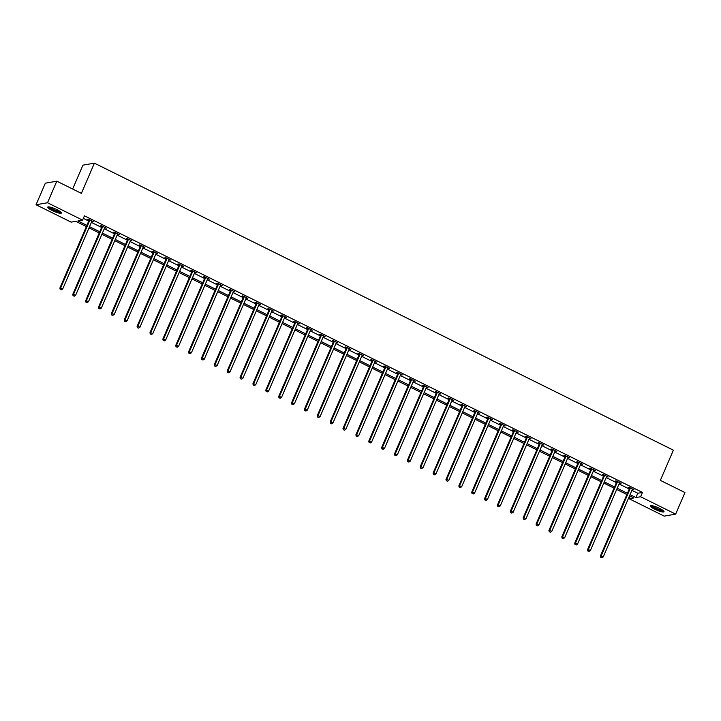 <?xml version="1.0" encoding="UTF-8"?>
<svg xmlns="http://www.w3.org/2000/svg" width="721" height="721" viewBox="0 0 721 721"><rect width="100%" height="100%" fill="white"/><g stroke="black" fill="none" stroke-linecap="round" stroke-linejoin="round"><path stroke-width="1.08" d="M56.986 209.667A7.462 1.397 23.3 0 1 61.42 213.037A7.462 1.397 23.3 0 1 52.155 210.505A7.462 1.397 23.3 0 1 47.721 207.134A7.462 1.397 23.3 0 1 56.986 209.667M659.553 508.368A7.462 1.397 23.3 0 1 663.996 511.739A7.462 1.397 23.3 0 1 654.722 509.206A7.462 1.397 23.3 0 1 650.288 505.836A7.462 1.397 23.3 0 1 659.553 508.368M72.65 189.028L82.933 165.163L94.397 163.162L673.369 450.165L660.364 480.366L684.95 492.56L675.658 514.127L664.194 516.128L629.136 498.743L633.777 497.932L629.55 495.841M630.235 496.183L629.136 498.743M86.367 226.574L75.759 221.32L71.109 222.131L36.05 204.746L47.514 202.754L82.573 220.13L77.931 220.941L86.88 225.376M47.514 202.754L56.806 181.178L45.342 183.179L36.05 204.746M631.92 490.325L637.806 493.245L642.456 492.434L84.438 215.813L82.573 220.13M83.33 218.382L88.737 221.068M91.396 222.383L101.607 227.439M104.266 228.755L114.477 233.82M117.135 235.136L127.347 240.201M130.005 241.517L140.216 246.582M142.875 247.898L153.086 252.963M155.745 254.279L165.956 259.344M168.615 260.66L178.826 265.725M181.485 267.04L191.696 272.105M194.355 273.421L204.566 278.477M207.224 279.793L217.436 284.858M220.094 286.174L230.305 291.239M232.964 292.555L243.175 297.62M245.834 298.936L256.045 304.001M258.704 305.316L268.915 310.381M271.574 311.697L281.785 316.762M284.444 318.078L294.655 323.143M297.313 324.45L307.525 329.515M310.183 330.831L320.394 335.896M323.053 337.212L333.264 342.277M335.923 343.593L346.134 348.658M348.793 349.973L359.004 355.038M361.663 356.354L371.874 361.419M374.532 362.735L384.744 367.8M387.402 369.116L397.613 374.181M400.272 375.488L410.483 380.553M413.142 381.869L423.353 386.934M426.012 388.249L436.223 393.315M438.882 394.63L449.093 399.695M451.752 401.011L461.963 406.076M464.621 407.392L474.833 412.457M477.491 413.773L487.702 418.838M490.361 420.154L500.572 425.219M503.231 426.526L513.442 431.591M516.101 432.906L526.312 437.971M528.971 439.287L539.182 444.352M541.841 445.668L552.052 450.733M554.71 452.049L564.922 457.114M567.58 458.43L577.791 463.495M580.45 464.811L590.661 469.876M593.311 471.192L603.531 476.257M606.181 477.563L616.401 482.628M619.051 483.944L629.271 489.009M632.308 489.433L633.939 489.712L628.991 487.261L628.216 487.396L629.55 488.063M619.736 482.673L619.627 482.782A0.955 0.901 80.1 0 0 619.429 483.07L621.069 483.34L616.122 480.88L615.346 481.015L616.68 481.682M606.568 476.671L608.2 476.96L603.252 474.499L602.477 474.634L603.81 475.301M593.698 470.29L595.33 470.579L590.382 468.127L589.607 468.262L590.941 468.92M581.126 463.54L581.018 463.639A0.955 0.901 80.1 0 0 580.82 463.927L582.46 464.198L577.512 461.746L576.737 461.882L578.071 462.54M567.959 457.529L569.59 457.817L564.642 455.366L563.867 455.501L565.201 456.159M555.386 450.778L555.278 450.877A0.955 0.901 80.1 0 0 555.08 451.175L556.72 451.436L551.772 448.985L550.997 449.12L552.331 449.778M542.219 444.767L543.85 445.055L538.902 442.604L538.127 442.739L539.461 443.406M529.647 438.017L529.538 438.116A0.955 0.901 80.1 0 0 529.34 438.413L530.98 438.674L526.033 436.223L525.258 436.358L526.591 437.025M516.777 431.636L516.669 431.744A0.955 0.901 80.1 0 0 516.47 432.032L518.111 432.303L513.163 429.842L512.388 429.977L513.722 430.644M503.609 425.633L505.241 425.922L500.293 423.461L499.518 423.597L500.852 424.263M491.037 418.874L490.929 418.982A0.955 0.901 80.1 0 0 490.731 419.271L492.371 419.541L487.423 417.089L486.648 417.225L487.982 417.883M477.87 412.872L479.501 413.16L474.553 410.709L473.778 410.844L475.112 411.502M465.297 406.121L465.189 406.22A0.955 0.901 80.1 0 0 464.991 406.518L466.631 406.779L461.683 404.328L460.908 404.463L462.242 405.121M452.139 400.11L453.761 400.398L448.813 397.947L448.038 398.082L449.372 398.74M439.269 393.729L440.892 394.017L435.944 391.566L435.169 391.701L436.502 392.368M426.688 386.979L426.589 387.078A0.955 0.901 80.1 0 0 426.381 387.375L428.022 387.646L423.074 385.185L422.299 385.32L423.633 385.987M413.53 380.976L415.152 381.265L410.204 378.804L409.429 378.94L410.763 379.606M400.948 374.217L400.849 374.325A0.955 0.901 80.1 0 0 400.651 374.614L402.282 374.884L397.334 372.433L396.559 372.559L397.893 373.226M387.79 368.215L389.412 368.503L384.464 366.052L383.689 366.187L385.023 366.845M375.208 361.464L375.109 361.563A0.955 0.901 80.1 0 0 374.911 361.852L376.542 362.122L371.594 359.671L370.819 359.806L372.153 360.464M362.05 355.453L363.672 355.741L358.725 353.29L357.949 353.425L359.283 354.083M349.18 349.072L350.803 349.361L345.855 346.909L345.08 347.044L346.413 347.702M336.599 342.322L336.5 342.421A0.955 0.901 80.1 0 0 336.301 342.718L337.933 342.98L332.985 340.528L332.21 340.663L333.544 341.33M323.441 336.319L325.063 336.608L320.115 334.147L319.34 334.283L320.674 334.95M310.859 329.56L310.76 329.668A0.955 0.901 80.1 0 0 310.562 329.957L312.193 330.227L307.245 327.767L306.47 327.902L307.804 328.569M297.701 323.558L299.323 323.846L294.375 321.395L293.6 321.53L294.934 322.188M285.119 316.798L285.02 316.907A0.955 0.901 80.1 0 0 284.822 317.195L286.453 317.465L281.505 315.014L280.73 315.149L282.064 315.807M272.25 310.427L272.15 310.526A0.955 0.901 80.1 0 0 271.952 310.814L273.583 311.084L268.636 308.633L267.861 308.768L269.194 309.426M259.091 304.415L260.714 304.704L255.766 302.252L254.991 302.387L256.325 303.045M246.51 297.665L246.411 297.764A0.955 0.901 80.1 0 0 246.212 298.061L247.844 298.323L242.896 295.871L242.121 296.007L243.455 296.664M233.352 291.654L234.974 291.942L230.026 289.491L229.251 289.626L230.585 290.293M220.77 284.903L220.671 285.002A0.955 0.901 80.1 0 0 220.473 285.3L222.104 285.57L217.156 283.11L216.381 283.245L217.715 283.912M207.612 278.901L209.234 279.189L204.286 276.729L203.511 276.864L204.845 277.531M194.742 272.52L196.364 272.808L191.416 270.357L190.641 270.492L191.975 271.15M182.161 265.761L182.062 265.869A0.955 0.901 80.1 0 0 181.863 266.157L183.494 266.428L178.547 263.976L177.772 264.111L179.105 264.769M169.002 259.758L170.625 260.047L165.677 257.595L164.902 257.73L166.236 258.388M156.421 253.008L156.322 253.107A0.955 0.901 80.1 0 0 156.124 253.404L157.755 253.666L152.807 251.214L152.032 251.35L153.366 252.008M143.263 246.997L144.885 247.285L139.937 244.834L139.162 244.969L140.496 245.627M130.393 240.625L132.015 240.904L127.067 238.453L126.292 238.588L127.626 239.255M117.523 234.244L119.145 234.532L114.197 232.072L113.422 232.207L114.756 232.874M104.942 227.485L104.842 227.593A0.955 0.901 80.1 0 0 104.644 227.881L106.275 228.151L101.328 225.691L100.552 225.826L101.886 226.493M92.072 221.104L91.973 221.212A0.955 0.901 80.1 0 0 91.774 221.5L93.406 221.771L88.458 219.319L87.683 219.454L89.016 220.112M56.806 181.178L81.392 193.363L94.397 163.162M642.456 492.434L640.599 496.751L675.658 514.127M630.064 494.642L635.949 497.553L640.599 496.751M89.539 226.691L99.75 231.756M102.409 233.072L112.62 238.137M115.279 239.453L125.49 244.518M128.149 245.834L138.36 250.899M141.019 252.215L151.23 257.28M153.888 258.596L164.1 263.661M166.758 264.967L176.969 270.033M179.628 271.348L189.839 276.413M192.498 277.729L202.709 282.794M205.368 284.11L215.579 289.175M218.238 290.491L228.449 295.556M231.108 296.872L241.319 301.937M243.977 303.253L254.189 308.318M256.847 309.633L267.058 314.698M269.708 316.005L279.928 321.07M282.578 322.386L292.798 327.451M295.448 328.767L305.668 333.832M308.318 335.148L318.538 340.213M321.187 341.529L331.408 346.594M334.057 347.91L344.277 352.975M346.927 354.29L357.147 359.355M359.797 360.671L370.017 365.736M372.667 367.043L382.887 372.108M385.537 373.424L395.757 378.489M398.407 379.805L408.627 384.87M411.276 386.186L421.497 391.251M424.146 392.566L434.366 397.631M437.016 398.947L447.236 404.012M449.886 405.328L460.106 410.393M462.756 411.709L472.976 416.765M475.626 418.081L485.846 423.146M488.496 424.462L498.716 429.527M501.365 430.843L511.586 435.908M514.235 437.223L524.455 442.288M527.105 443.604L537.325 448.669M539.975 449.985L550.195 455.05M552.845 456.366L563.065 461.431M565.715 462.747L575.935 467.803M578.584 469.119L588.805 474.184M591.454 475.5L601.674 480.565M604.324 481.88L614.544 486.945M617.194 488.261L627.414 493.326M626.9 494.525L616.68 489.46M614.031 488.144L603.81 483.079M601.161 481.763L590.941 476.698M588.291 475.382L578.071 470.317M575.421 469.001L565.201 463.936M562.551 462.621L552.331 457.565M549.681 456.249L539.461 451.184M536.812 449.868L526.591 444.803M523.942 443.487L513.722 438.422M511.072 437.106L500.852 432.041M498.202 430.725L487.982 425.66M485.332 424.345L475.112 419.28M472.462 417.964L462.242 412.899M459.592 411.583L449.372 406.527M446.723 405.211L436.502 400.146M433.853 398.83L423.633 393.765M420.983 392.449L410.763 387.384M408.113 386.068L397.893 381.003M395.243 379.688L385.023 374.623M382.373 373.307L372.153 368.242M369.503 366.926L359.283 361.861M356.634 360.545L346.413 355.489M343.764 354.173L333.544 349.108M330.894 347.792L320.674 342.727M318.024 341.412L307.804 336.346M305.154 335.031L294.934 329.966M292.284 328.65L282.064 323.585M279.415 322.269L269.194 317.204M266.545 315.888L256.325 310.823M253.675 309.516L243.455 304.451M240.805 303.135L230.585 298.07M227.935 296.755L217.715 291.69M215.065 290.374L204.845 285.309M202.195 283.993L191.975 278.928M189.326 277.612L179.105 272.547M176.456 271.231L166.236 266.166M163.586 264.85L153.366 259.785M150.716 258.478L140.496 253.413M137.846 252.098L127.626 247.033M124.976 245.717L114.756 240.652M112.106 239.336L101.886 234.271M99.237 232.955L89.016 227.89M637.806 493.245L635.949 497.553M630.244 488.423L629.469 488.559L600.404 556.035L601.179 555.9L630.244 488.423A0.955 0.901 80.1 0 0 630.316 488.072L630.325 487.928M601.08 557.369L601.909 557.784L601.08 557.369L601.179 555.9L603.243 556.927L632.299 489.451A0.955 0.901 80.1 0 1 632.497 489.153L632.605 489.054M629.469 488.559A0.955 0.901 80.1 0 0 629.541 488.207L629.568 487.549M600.404 556.035L600.773 557.423M601.909 557.784L603.243 556.927M663.338 510.693A6.453 1.208 23.3 0 1 657.561 509.459A6.453 1.208 23.3 0 1 651.568 505.89A6.453 1.208 23.3 0 1 651.496 505.592M650.721 505.592A7.408 1.388 -156.7 0 0 656.885 509.368A7.408 1.388 -156.7 0 0 663.87 511.261M652.244 505.7A5.975 1.118 -156.7 0 0 657.182 508.693A5.975 1.118 -156.7 0 0 662.752 510.225M60.771 211.992A6.453 1.208 23.3 0 1 52.777 209.757A6.453 1.208 23.3 0 1 48.92 206.891M49.668 206.999A5.975 1.118 -156.7 0 0 53.12 209.306A5.975 1.118 -156.7 0 0 60.176 211.523M48.154 206.891A7.408 1.388 -156.7 0 0 52.462 209.811A7.408 1.388 -156.7 0 0 61.303 212.56M617.374 482.052L616.599 482.187L587.534 549.663L588.309 549.528L617.374 482.052A0.955 0.901 80.1 0 0 617.446 481.7L617.455 481.547M588.21 550.997L589.039 551.403L588.21 550.997L588.309 549.528L590.373 550.547L619.429 483.07M616.599 482.187A0.955 0.901 80.1 0 0 616.671 481.826L616.698 481.168M587.534 549.663L587.903 551.051M589.039 551.403L590.373 550.547M604.504 475.671L603.729 475.806L574.664 543.283L575.439 543.147L604.504 475.671A0.955 0.901 80.1 0 0 604.577 475.319L604.586 475.166M575.34 544.616L576.169 545.022L575.34 544.616L575.439 543.147L577.503 544.166L606.559 476.689A0.955 0.901 80.1 0 1 606.758 476.401L606.866 476.293M603.729 475.806A0.955 0.901 80.1 0 0 603.801 475.454L603.828 474.788M574.664 543.283L575.034 544.67M576.169 545.022L577.503 544.166M591.635 469.29L590.86 469.425L561.794 536.902L562.569 536.766L591.635 469.29A0.955 0.901 80.1 0 0 591.707 468.938L591.716 468.785M562.47 538.236L563.299 538.641L562.47 538.236L562.569 536.766L564.633 537.785L593.689 470.308A0.955 0.901 80.1 0 1 593.888 470.02L593.996 469.912M590.86 469.425A0.955 0.901 80.1 0 0 590.932 469.074L590.959 468.416M561.794 536.902L562.164 538.29M563.299 538.641L564.633 537.785M578.765 462.909L577.99 463.044L548.924 530.521L549.699 530.386L578.765 462.909A0.955 0.901 80.1 0 0 578.837 462.558L578.846 462.404M549.6 531.855L550.429 532.26L549.6 531.855L549.699 530.386L551.763 531.404L580.82 463.927M577.99 463.044A0.955 0.901 80.1 0 0 578.062 462.693L578.089 462.035M548.924 530.521L549.294 531.909M550.429 532.26L551.763 531.404M565.895 456.528L565.12 456.663L536.054 524.14L536.83 524.005L565.895 456.528A0.955 0.901 80.1 0 0 565.967 456.177L565.976 456.023M536.73 525.474L537.56 525.879L536.73 525.474L536.83 524.005L538.893 525.032L567.95 457.547A0.955 0.901 80.1 0 1 568.148 457.258L568.256 457.159M565.12 456.663A0.955 0.901 80.1 0 0 565.192 456.312L565.219 455.654M536.054 524.14L536.424 525.528M537.56 525.879L538.893 525.032M553.025 450.147L552.25 450.283L523.185 517.759L523.96 517.624L553.025 450.147A0.955 0.901 80.1 0 0 553.097 449.796L553.106 449.643M523.861 519.093L524.69 519.508L523.861 519.093L523.96 517.624L526.024 518.651L555.08 451.175M552.25 450.283A0.955 0.901 80.1 0 0 552.322 449.931L552.349 449.273M523.185 517.759L523.554 519.147M524.69 519.508L526.024 518.651M540.155 443.766L539.38 443.902L510.315 511.378L511.09 511.243L540.155 443.766A0.955 0.901 80.1 0 0 540.227 443.415L540.236 443.271M510.991 512.712L511.82 513.127L510.991 512.712L511.09 511.243L513.154 512.27L542.21 444.794A0.955 0.901 80.1 0 1 542.408 444.496L542.516 444.397M539.38 443.902A0.955 0.901 80.1 0 0 539.452 443.55L539.479 442.892M510.315 511.378L510.684 512.766M511.82 513.127L513.154 512.27M527.285 437.386L526.51 437.521L497.445 504.997L498.22 504.862L527.285 437.386A0.955 0.901 80.1 0 0 527.357 437.034L527.366 436.89M498.121 506.331L498.95 506.746L498.121 506.331L498.22 504.862L500.284 505.89L529.34 438.413M526.51 437.521A0.955 0.901 80.1 0 0 526.582 437.169L526.609 436.511M497.445 504.997L497.814 506.385M498.95 506.746L500.284 505.89M514.415 431.014L513.64 431.149L484.575 498.626L485.35 498.49L514.415 431.014A0.955 0.901 80.1 0 0 514.488 430.662L514.497 430.509M485.251 499.959L486.08 500.365L485.251 499.959L485.35 498.49L487.414 499.509L516.47 432.032M513.64 431.149A0.955 0.901 80.1 0 0 513.712 430.798L513.74 430.131M484.575 498.626L484.945 500.013M486.08 500.365L487.414 499.509M501.546 424.633L500.771 424.768L471.705 492.245L472.48 492.11L501.546 424.633A0.955 0.901 80.1 0 0 501.618 424.281L501.627 424.128M472.381 493.579L473.21 493.984L472.381 493.579L472.48 492.11L474.544 493.128L503.6 425.651A0.955 0.901 80.1 0 1 503.799 425.363L503.907 425.255M500.771 424.768A0.955 0.901 80.1 0 0 500.843 424.417L500.87 423.75M471.705 492.245L472.075 493.633M473.21 493.984L474.544 493.128M488.676 418.252L487.901 418.387L458.835 485.864L459.61 485.729L488.676 418.252A0.955 0.901 80.1 0 0 488.748 417.901L488.757 417.747M459.511 487.198L460.34 487.603L459.511 487.198L459.61 485.729L461.674 486.747L490.731 419.271M487.901 418.387A0.955 0.901 80.1 0 0 487.973 418.036L488 417.378M458.835 485.864L459.205 487.252M460.34 487.603L461.674 486.747M475.806 411.871L475.031 412.006L445.966 479.483L446.741 479.348L475.806 411.871A0.955 0.901 80.1 0 0 475.878 411.52L475.887 411.367M446.641 480.817L447.471 481.222L446.641 480.817L446.741 479.348L448.804 480.366L477.861 412.89A0.955 0.901 80.1 0 1 478.059 412.601L478.167 412.502M475.031 412.006A0.955 0.901 80.1 0 0 475.103 411.655L475.13 410.997M445.966 479.483L446.335 480.871M447.471 481.222L448.804 480.366M462.936 405.49L462.161 405.626L433.096 473.102L433.871 472.967L462.936 405.49A0.955 0.901 80.1 0 0 463.008 405.139L463.017 404.986M433.772 474.436L434.601 474.842L433.772 474.436L433.871 472.967L435.935 473.994L464.991 406.518M462.161 405.626A0.955 0.901 80.1 0 0 462.233 405.274L462.26 404.616M433.096 473.102L433.465 474.49M434.601 474.842L435.935 473.994M450.066 399.11L449.291 399.245L420.226 466.721L421.001 466.586L450.066 399.11A0.955 0.901 80.1 0 0 450.138 398.758L450.147 398.605M420.902 468.055L421.731 468.47L420.902 468.055L421.001 466.586L423.065 467.614L452.121 400.137A0.955 0.901 80.1 0 1 452.319 399.84L452.428 399.74M449.291 399.245A0.955 0.901 80.1 0 0 449.363 398.893L449.39 398.235M420.226 466.721L420.595 468.109M421.731 468.47L423.065 467.614M437.196 392.729L436.421 392.864L407.356 460.34L408.131 460.205L437.196 392.729A0.955 0.901 80.1 0 0 437.268 392.377L437.277 392.233M408.032 461.674L408.861 462.089L408.032 461.674L408.131 460.205L410.195 461.233L439.251 393.756A0.955 0.901 80.1 0 1 439.45 393.459L439.558 393.36M436.421 392.864A0.955 0.901 80.1 0 0 436.493 392.512L436.52 391.854M407.356 460.34L407.725 461.728M408.861 462.089L410.195 461.233M424.327 386.348L423.551 386.483L394.486 453.96L395.261 453.833L424.327 386.348A0.955 0.901 80.1 0 0 424.399 385.996L424.408 385.852M395.162 455.293L395.991 455.708L395.162 455.293L395.261 453.833L397.325 454.852L426.381 387.375M423.551 386.483A0.955 0.901 80.1 0 0 423.624 386.132L423.651 385.474M394.486 453.96L394.856 455.348M395.991 455.708L397.325 454.852M411.457 379.976L410.682 380.111L381.616 447.588L382.391 447.453L411.457 379.976A0.955 0.901 80.1 0 0 411.529 379.625L411.538 379.471M382.292 448.922L383.121 449.327L382.292 448.922L382.391 447.453L384.455 448.471L413.512 380.994A0.955 0.901 80.1 0 1 413.719 380.706L413.818 380.598M410.682 380.111A0.955 0.901 80.1 0 0 410.754 379.76L410.781 379.093M381.616 447.588L381.986 448.976M383.121 449.327L384.455 448.471M398.587 373.595L397.812 373.73L368.746 441.207L369.522 441.072L398.587 373.595A0.955 0.901 80.1 0 0 398.659 373.244L398.668 373.09M369.422 442.541L370.252 442.946L369.422 442.541L369.522 441.072L371.585 442.09L400.651 374.614M397.812 373.73A0.955 0.901 80.1 0 0 397.884 373.379L397.911 372.712M368.746 441.207L369.116 442.595M370.252 442.946L371.585 442.09M385.717 367.214L384.942 367.35L355.877 434.826L356.652 434.691L385.717 367.214A0.955 0.901 80.1 0 0 385.789 366.863L385.798 366.71M356.553 436.16L357.382 436.565L356.553 436.16L356.652 434.691L358.716 435.709L387.781 368.233A0.955 0.901 80.1 0 1 387.979 367.944L388.078 367.836M384.942 367.35A0.955 0.901 80.1 0 0 385.014 366.998L385.041 366.34M355.877 434.826L356.246 436.214M357.382 436.565L358.716 435.709M372.847 360.833L372.072 360.969L343.007 428.445L343.782 428.31L372.847 360.833A0.955 0.901 80.1 0 0 372.919 360.482L372.928 360.329M343.692 429.779L344.512 430.185L343.692 429.779L343.782 428.31L345.846 429.328L374.911 361.852M372.072 360.969A0.955 0.901 80.1 0 0 372.144 360.617L372.171 359.959M343.007 428.445L343.376 429.833M344.512 430.185L345.846 429.328M359.977 354.453L359.202 354.588L330.137 422.064L330.912 421.929L359.977 354.453A0.955 0.901 80.1 0 0 360.049 354.101L360.058 353.948M330.822 423.398L331.642 423.813L330.822 423.398L330.912 421.929L332.976 422.957L362.041 355.48A0.955 0.901 80.1 0 1 362.239 355.183L362.339 355.083M359.202 354.588A0.955 0.901 80.1 0 0 359.283 354.236L359.301 353.578M330.137 422.064L330.506 423.452M331.642 423.813L332.976 422.957M347.107 348.072L346.332 348.207L317.267 415.684L318.042 415.548L347.107 348.072A0.955 0.901 80.1 0 0 347.18 347.72L347.189 347.567M317.952 417.017L318.772 417.432L317.952 417.017L318.042 415.548L320.106 416.576L349.171 349.099A0.955 0.901 80.1 0 1 349.37 348.802L349.469 348.703M346.332 348.207A0.955 0.901 80.1 0 0 346.413 347.855L346.431 347.198M317.267 415.684L317.637 417.071M318.772 417.432L320.106 416.576M334.238 341.691L333.462 341.826L304.397 409.303L305.172 409.168L334.238 341.691A0.955 0.901 80.1 0 0 334.31 341.339L334.319 341.195M305.082 410.637L305.902 411.051L305.082 410.637L305.172 409.168L307.236 410.195L336.301 342.718M333.462 341.826A0.955 0.901 80.1 0 0 333.544 341.475L333.562 340.817M304.397 409.303L304.767 410.691M305.902 411.051L307.236 410.195M321.368 335.31L320.593 335.445L291.527 402.922L292.302 402.796L321.368 335.31A0.955 0.901 80.1 0 0 321.44 334.959L321.449 334.814M292.212 404.265L293.032 404.67L292.212 404.265L292.302 402.796L294.366 403.814L323.432 336.337A0.955 0.901 80.1 0 1 323.63 336.04L323.729 335.941M320.593 335.445A0.955 0.901 80.1 0 0 320.674 335.094L320.692 334.436M291.527 402.922L291.897 404.31M293.032 404.67L294.366 403.814M308.498 328.938L307.723 329.073L278.657 396.55L279.433 396.415L308.498 328.938A0.955 0.901 80.1 0 0 308.57 328.587L308.579 328.434M279.342 397.884L280.163 398.289L279.342 397.884L279.433 396.415L281.496 397.433L310.562 329.957M307.723 329.073A0.955 0.901 80.1 0 0 307.804 328.722L307.822 328.055M278.657 396.55L279.027 397.938M280.163 398.289L281.496 397.433M295.628 322.557L294.853 322.693L265.788 390.169L266.563 390.034L295.628 322.557A0.955 0.901 80.1 0 0 295.7 322.206L295.709 322.053M266.473 391.503L267.293 391.909L266.473 391.503L266.563 390.034L268.627 391.052L297.692 323.576A0.955 0.901 80.1 0 1 297.89 323.287L297.989 323.179M294.853 322.693A0.955 0.901 80.1 0 0 294.934 322.341L294.952 321.674M265.788 390.169L266.157 391.557M267.293 391.909L268.627 391.052M282.758 316.177L281.983 316.312L252.918 383.788L253.693 383.653L282.758 316.177A0.955 0.901 80.1 0 0 282.83 315.825L282.839 315.672M253.603 385.122L254.423 385.528L253.603 385.122L253.693 383.653L255.757 384.672L284.822 317.195M281.983 316.312A0.955 0.901 80.1 0 0 282.064 315.96L282.082 315.302M252.918 383.788L253.287 385.176M254.423 385.528L255.757 384.672M269.888 309.796L269.113 309.931L240.048 377.407L240.823 377.272L269.888 309.796A0.955 0.901 80.1 0 0 269.969 309.444L269.969 309.291M240.733 378.741L241.553 379.147L240.733 378.741L240.823 377.272L242.887 378.291L271.952 310.814M269.113 309.931A0.955 0.901 80.1 0 0 269.194 309.579L269.212 308.921M240.048 377.407L240.417 378.795M241.553 379.147L242.887 378.291M257.018 303.415L256.243 303.55L227.178 371.027L227.953 370.891L257.018 303.415A0.955 0.901 80.1 0 0 257.1 303.063L257.1 302.91M227.863 372.36L228.683 372.775L227.863 372.36L227.953 370.891L230.017 371.919L259.082 304.442A0.955 0.901 80.1 0 1 259.281 304.145L259.38 304.046M256.243 303.55A0.955 0.901 80.1 0 0 256.325 303.199L256.343 302.541M227.178 371.027L227.548 372.415M228.683 372.775L230.017 371.919M244.149 297.034L243.374 297.169L214.308 364.646L215.083 364.511L244.149 297.034A0.955 0.901 80.1 0 0 244.23 296.682L244.23 296.529M214.993 365.98L215.813 366.394L214.993 365.98L215.083 364.511L217.147 365.538L246.212 298.061M243.374 297.169A0.955 0.901 80.1 0 0 243.455 296.818L243.473 296.16M214.308 364.646L214.678 366.034M215.813 366.394L217.147 365.538M231.279 290.653L230.504 290.788L201.438 358.265L202.213 358.13L231.279 290.653A0.955 0.901 80.1 0 0 231.36 290.302L231.36 290.157M202.123 359.599L202.943 360.013L202.123 359.599L202.213 358.13L204.277 359.157L233.343 291.681A0.955 0.901 80.1 0 1 233.541 291.383L233.64 291.284M230.504 290.788A0.955 0.901 80.1 0 0 230.585 290.437L230.603 289.779M201.438 358.265L201.808 359.653M202.943 360.013L204.277 359.157M218.409 284.272L217.634 284.407L188.569 351.893L189.344 351.758L218.409 284.272A0.955 0.901 80.1 0 0 218.49 283.921L218.49 283.777M189.253 353.227L190.074 353.632L189.253 353.227L189.344 351.758L191.407 352.776L220.473 285.3M217.634 284.407A0.955 0.901 80.1 0 0 217.715 284.056L217.733 283.398M188.569 351.893L188.938 353.281M190.074 353.632L191.407 352.776M205.539 277.9L204.764 278.036L175.699 345.512L176.474 345.377L205.539 277.9A0.955 0.901 80.1 0 0 205.62 277.549L205.62 277.396M176.384 346.846L177.204 347.252L176.384 346.846L176.474 345.377L178.538 346.395L207.603 278.919A0.955 0.901 80.1 0 1 207.801 278.63L207.9 278.522M204.764 278.036A0.955 0.901 80.1 0 0 204.845 277.684L204.863 277.017M175.699 345.512L176.068 346.9M177.204 347.252L178.538 346.395M192.669 271.52L191.894 271.655L162.829 339.131L163.604 338.996L192.669 271.52A0.955 0.901 80.1 0 0 192.75 271.168L192.75 271.015M163.514 340.465L164.334 340.871L163.514 340.465L163.604 338.996L165.668 340.015L194.733 272.538A0.955 0.901 80.1 0 1 194.931 272.25L195.031 272.141M191.894 271.655A0.955 0.901 80.1 0 0 191.975 271.303L191.993 270.636M162.829 339.131L163.198 340.519M164.334 340.871L165.668 340.015M179.799 265.139L179.024 265.274L149.959 332.751L150.734 332.615L179.799 265.139A0.955 0.901 80.1 0 0 179.88 264.787L179.88 264.634M150.644 334.084L151.464 334.49L150.644 334.084L150.734 332.615L152.798 333.634L181.863 266.157M179.024 265.274A0.955 0.901 80.1 0 0 179.105 264.922L179.123 264.265M149.959 332.751L150.329 334.138M151.464 334.49L152.798 333.634M166.93 258.758L166.154 258.893L137.089 326.37L137.864 326.234L166.93 258.758A0.955 0.901 80.1 0 0 167.011 258.406L167.011 258.253M137.774 327.704L138.594 328.109L137.774 327.704L137.864 326.234L139.928 327.253L168.993 259.776A0.955 0.901 80.1 0 1 169.192 259.488L169.291 259.389M166.154 258.893A0.955 0.901 80.1 0 0 166.236 258.542L166.254 257.884M137.089 326.37L137.459 327.758M138.594 328.109L139.928 327.253M154.06 252.377L153.285 252.512L124.219 319.989L124.994 319.854L154.06 252.377A0.955 0.901 80.1 0 0 154.141 252.026L154.141 251.872M124.904 321.323L125.724 321.737L124.904 321.323L124.994 319.854L127.058 320.881L156.124 253.404M153.285 252.512A0.955 0.901 80.1 0 0 153.366 252.161L153.384 251.503M124.219 319.989L124.589 321.377M125.724 321.737L127.058 320.881M141.19 245.996L140.415 246.131L111.349 313.608L112.125 313.473L141.19 245.996A0.955 0.901 80.1 0 0 141.271 245.645L141.271 245.5M112.034 314.942L112.855 315.356L112.034 314.942L112.125 313.473L114.188 314.5L143.254 247.024A0.955 0.901 80.1 0 1 143.452 246.726L143.551 246.627M140.415 246.131A0.955 0.901 80.1 0 0 140.496 245.78L140.514 245.122M111.349 313.608L111.719 314.996M112.855 315.356L114.188 314.5M128.32 239.615L127.545 239.751L98.48 307.227L99.255 307.092L128.32 239.615A0.955 0.901 80.1 0 0 128.401 239.264L128.401 239.12M99.165 308.561L99.985 308.976L99.165 308.561L99.255 307.092L101.319 308.119L130.384 240.643A0.955 0.901 80.1 0 1 130.582 240.345L130.681 240.246M127.545 239.751A0.955 0.901 80.1 0 0 127.626 239.399L127.644 238.741M98.48 307.227L98.849 308.615M99.985 308.976L101.319 308.119M115.45 233.244L114.675 233.37L85.61 300.855L86.385 300.72L115.45 233.244A0.955 0.901 80.1 0 0 115.531 232.883L115.531 232.739M86.295 302.189L87.115 302.595L86.295 302.189L86.385 300.72L88.449 301.738L117.514 234.262A0.955 0.901 80.1 0 1 117.712 233.965L117.811 233.865M114.675 233.37A0.955 0.901 80.1 0 0 114.756 233.018L114.774 232.36M85.61 300.855L85.979 302.243M87.115 302.595L88.449 301.738M102.58 226.863L101.805 226.998L72.74 294.474L73.515 294.339L102.58 226.863A0.955 0.901 80.1 0 0 102.661 226.511L102.661 226.358M73.425 295.808L74.245 296.214L73.425 295.808L73.515 294.339L75.579 295.358L104.644 227.881M101.805 226.998A0.955 0.901 80.1 0 0 101.886 226.646L101.904 225.979M72.74 294.474L73.109 295.862M74.245 296.214L75.579 295.358M89.71 220.482L88.935 220.617L59.87 288.094L60.645 287.958L89.71 220.482A0.955 0.901 80.1 0 0 89.792 220.13L89.792 219.977M60.555 289.427L61.375 289.833L60.555 289.427L60.645 287.958L62.709 288.977L91.774 221.5M88.935 220.617A0.955 0.901 80.1 0 0 89.016 220.266L89.034 219.599M59.87 288.094L60.24 289.481M61.375 289.833L62.709 288.977M630.316 488.072L629.541 488.207M617.446 481.7L616.671 481.826M604.577 475.319L603.801 475.454M591.707 468.938L590.932 469.074M578.837 462.558L578.062 462.693M565.967 456.177L565.192 456.312M553.097 449.796L552.322 449.931M540.227 443.415L539.452 443.55M527.357 437.034L526.582 437.169M514.488 430.662L513.712 430.798M501.618 424.281L500.843 424.417M488.748 417.901L487.973 418.036M475.878 411.52L475.103 411.655M463.008 405.139L462.233 405.274M450.138 398.758L449.363 398.893M437.268 392.377L436.493 392.512M424.399 385.996L423.624 386.132M411.529 379.625L410.754 379.76M398.659 373.244L397.884 373.379M385.789 366.863L385.014 366.998M372.919 360.482L372.144 360.617M360.049 354.101L359.283 354.236M347.18 347.72L346.413 347.855M334.31 341.339L333.544 341.475M321.44 334.959L320.674 335.094M308.57 328.587L307.804 328.722M295.7 322.206L294.934 322.341M282.83 315.825L282.064 315.96M269.969 309.444L269.194 309.579M257.1 303.063L256.325 303.199M244.23 296.682L243.455 296.818M231.36 290.302L230.585 290.437M218.49 283.921L217.715 284.056M205.62 277.549L204.845 277.684M192.75 271.168L191.975 271.303M179.88 264.787L179.105 264.922M167.011 258.406L166.236 258.542M154.141 252.026L153.366 252.161M141.271 245.645L140.496 245.78M128.401 239.264L127.626 239.399M115.531 232.883L114.756 233.018M102.661 226.511L101.886 226.646M89.792 220.13L89.016 220.266"/></g></svg>
